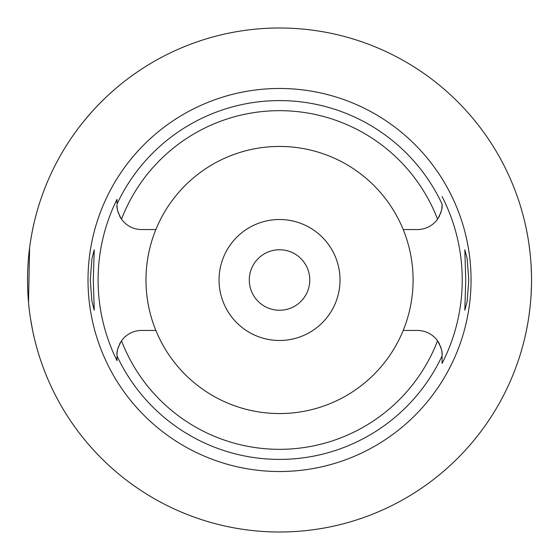 <?xml version="1.0" encoding="UTF-8"?>
<svg xmlns="http://www.w3.org/2000/svg" width="560" height="560" viewBox="0 0 560 560"><rect width="100%" height="100%" fill="white"/><g stroke="black" fill="none" stroke-linecap="round" stroke-linejoin="round"><path stroke-width="0.84" d="M155.869 229.551A133.56 133.56 0 0 0 279.531 413.56A133.56 133.56 0 0 0 403.2 229.551A133.56 133.56 0 0 0 155.869 229.551L141.589 229.551A24.598 24.598 0 0 1 121.513 219.156C117.978 212.744 116.473 208.005 116.991 204.953A24.598 24.598 0 0 0 117.481 209.825M441.588 209.825A24.598 24.598 0 0 0 442.071 204.953C442.589 208.012 441.084 212.744 437.556 219.156A24.598 24.598 0 0 1 417.48 229.551L403.2 229.551M117.915 211.631A24.598 24.598 0 0 0 118.566 213.605M119.427 215.628A24.598 24.598 0 0 0 121.513 219.156A169.33 169.33 0 0 1 437.556 219.156M116.991 360.213L116.991 360.633A181.44 181.44 0 0 1 116.991 199.367L116.991 203.658M442.071 204.225L442.071 204.071A179.396 179.396 0 0 0 116.991 204.078L116.991 199.374M117.481 350.175A24.598 24.598 0 0 0 116.991 355.047L116.991 355.432M116.991 355.775L116.991 357.35M120.449 342.468A24.598 24.598 0 0 0 119.427 344.372M118.566 346.388A24.598 24.598 0 0 0 117.915 348.369M155.869 330.449L141.589 330.449A24.598 24.598 0 0 0 121.513 340.844C117.978 347.256 116.473 351.988 116.991 355.047L116.991 360.633M439.635 344.372A24.598 24.598 0 0 0 417.48 330.449L403.2 330.449M121.513 340.844A169.33 169.33 0 0 0 437.556 340.844C441.084 347.256 442.589 351.995 442.071 355.047L442.071 363.426A182.7 182.7 0 0 0 442.071 196.574M279.531 88.48A191.52 191.52 0 0 0 88.011 280A191.52 191.52 0 0 0 279.531 471.52A191.52 191.52 0 0 0 471.051 280A191.52 191.52 0 0 0 279.531 88.48M93.303 280L94.248 249.76L91.945 258.594L90.279 280L91.924 301.28L94.241 310.24L93.303 280M468.783 280L467.145 258.72L464.821 249.76L465.759 280L464.821 310.24L467.124 301.406L468.783 280M438.613 217.532A24.598 24.598 0 0 0 439.635 215.628M440.496 213.612A24.598 24.598 0 0 0 441.147 211.631M442.071 204.071L442.071 204.554M442.071 363.069L442.071 356.853M442.071 355.838L442.071 355.047A24.598 24.598 0 0 0 441.588 350.175M441.154 348.369A24.598 24.598 0 0 0 440.503 346.395M279.531 340.48A60.48 60.48 0 0 0 340.011 280A60.48 60.48 0 0 0 279.531 219.52A60.48 60.48 0 0 0 219.051 280A60.48 60.48 0 0 0 279.531 340.48M279.531 310.24A30.24 30.24 0 0 0 309.771 280A30.24 30.24 0 0 0 279.531 249.76A30.24 30.24 0 0 0 249.291 280A30.24 30.24 0 0 0 279.531 310.24M83.832 121.24L90.328 113.547M90.454 113.407L92.386 111.237M92.841 110.74L95.851 107.478M96.39 106.904L98.315 104.888M99.414 103.761L103.6 99.575M104.566 98.644L106.918 96.404M108.493 94.934L114.184 89.831M116.746 87.64L120.771 84.301M32.627 229.6L31.682 234.444M31.528 235.305L30.625 240.639M29.617 247.66L28.518 302.246M29.505 311.444L29.68 312.823M30.632 319.396L32.627 330.4M279.531 532A252 252 0 0 1 27.531 280A252 252 0 0 1 279.531 28A252 252 0 0 1 531.531 280A252 252 0 0 1 279.531 532M525.357 224.56L525.637 225.792M525.672 225.967L526.421 229.481M526.491 229.852L527.562 235.452M528.864 243.418L530.082 253.008M531.006 263.739L531.482 274.96M531.482 285.04L531.013 296.135M530.103 306.796L528.892 316.393M527.59 324.401L526.526 329.994M526.435 330.435L525.686 333.97M525.637 334.187L525.357 335.44M442.071 355.922A179.396 179.396 0 0 1 116.991 355.922"/></g></svg>
